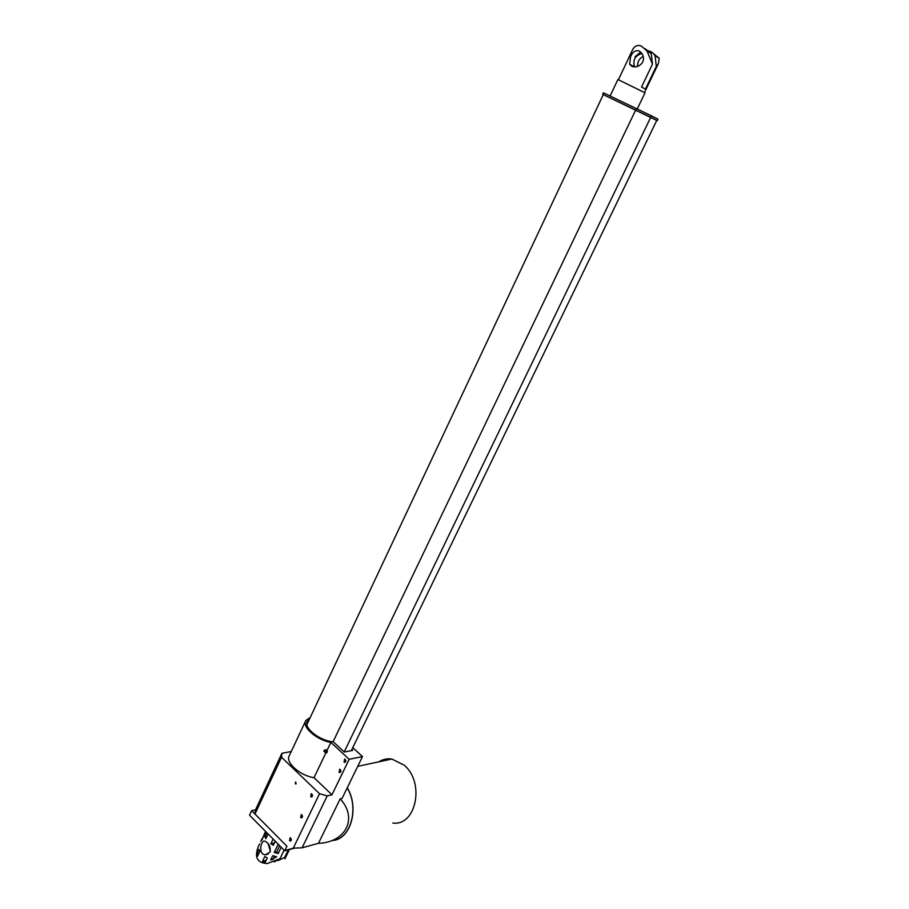 <?xml version="1.0" encoding="UTF-8"?>
<svg xmlns="http://www.w3.org/2000/svg" width="909" height="909" viewBox="0 0 909 909"><rect width="100%" height="100%" fill="white"/><g stroke="black" fill="none" stroke-linecap="round" stroke-linejoin="round"><path stroke-width="1.36" d="M286.608 855.369L287.574 853.358M289.073 850.245L284.937 858.846L284.676 857.414L277.984 860.562M288.312 849.835L284.676 857.414M281.222 847.245L278.188 853.574L274.223 852.494L278.188 844.177M275.245 841.2L273.291 845.302L270.871 843.802L273.12 839.052M268.098 833.973L265.86 838.7L264.939 836.825L266.871 832.735M265.814 831.667L261.906 839.939L265.53 831.371M259.622 843.859L258.52 846.177C254.111 857.142 257.008 862.936 267.223 863.55L279.995 858.71L284.097 850.154M264.837 856.471L267.246 857.971L265.223 862.232L262.508 861.357L264.837 856.471M262.247 838.314L260.713 841.564M270.666 859.948L272.7 855.687L276.666 856.767L270.666 859.948L273.2 859.244L274.598 856.301M258.963 849.461L259.86 851.358L257.554 856.233L256.952 853.699L258.963 849.461M270.098 851.994L265.519 854.755C257.804 854.88 260.883 839.621 264.86 841.143C268.916 843.018 270.666 846.631 270.098 851.994M270.871 843.802L274.461 842.848M278.29 853.369L276.756 851.801L279.677 845.688M274.223 852.494L276.756 851.801M262.508 861.357L266.11 860.369M256.952 853.699L259.02 853.142M262.94 837.746L265.678 831.519M264.939 836.825L266.996 836.291M305.515 721.155L289.38 755.527C284.892 762.094 299.765 775.627 314.014 777.684L325.854 752.925M325.592 749.789L325.206 752.345C323.252 751.186 323.468 750.334 325.865 749.777L327.297 749.914L330.887 742.403L349.181 759.299L362.498 756.561L342.091 798.375L340.171 798.841C358.101 818.1 345.897 842.438 318.468 843.325L340.171 798.841M310.219 717.508L305.822 720.507C301.481 726.745 316.627 740.119 330.887 742.403M326.07 752.038L326.138 750.664M327.297 749.914L326.661 752.879M325.206 752.345L326.024 752.982C327.57 752.402 327.694 751.334 326.422 749.8M345.136 762.299L344.375 761.969L344.545 759.049M344.011 762.049L344.727 759.06C346.284 760.492 346.238 761.583 344.579 762.356L344.011 762.049M340.216 772.48L339.455 772.15L339.602 769.23M339.08 772.23L339.784 769.253C341.341 770.65 341.307 771.741 339.671 772.536L339.08 772.23M301.856 817.759L301.072 817.407L301.174 814.544M300.697 817.509L301.299 814.555C302.867 815.85 302.879 816.952 301.345 817.85L300.697 817.509M296.084 783.956L295.72 781.956L295.311 783.831L295.732 781.956M311.844 796.92L311.083 796.579L311.196 793.682M310.696 796.67L311.344 793.693C312.901 795.045 312.901 796.148 311.321 797L310.696 796.67M290.744 840.927L289.96 840.575L290.028 837.734M289.573 840.677L290.141 837.734C291.709 838.996 291.744 840.086 290.255 841.03L289.573 840.677M378.792 761.833C382.814 759.288 387.177 758.356 391.881 759.038L404.107 765.139C425.048 782.16 416.288 826.361 392.824 823.031M331.967 840.518C350.442 840.234 359.828 808.362 347.261 787.762M332.421 840.336C350.556 839.564 359.544 808.192 347.204 787.887M293.846 848.131L284.812 850.585L293.289 848.131L302.106 847.802L318.468 843.325M351.863 749.55L352.737 750.357L344.329 752.016L333.217 741.767C319.854 741.074 302.924 727.495 307.378 721.235L309.378 719.292M294.539 848.142L284.744 850.813L249.566 815.225L251.668 810.703L255.509 809.817L254.975 814.032L251.668 810.703M646.731 50.62C650.378 50.836 653.151 52.552 655.071 55.779L656.298 66.391L645.401 89.15L641.527 87.037L652.457 64.164L651.242 53.506L644.97 48.62M635.039 56.79L640.697 52.029M643.186 56.381C639.277 58.528 637.402 61.869 637.573 66.414M634.527 66.88C632.687 59.926 635.152 55.472 641.947 53.529M274.166 861.868L279.995 858.71M270.371 851.256L268.11 843.597M652.457 64.164L647.038 51.018L641.413 46.109C637.379 44.53 634.346 45.961 632.278 50.393L618.461 79.674M653.685 53.847L659.195 58.221L658.446 63.437L656.298 66.391M639.107 50.961L641.902 53.461C643.629 56.108 643.902 58.983 642.731 62.085C639.743 66.334 636.107 67.743 631.835 66.312L629.642 64.209L630.585 56.585C632.698 51.858 635.539 49.984 639.107 50.961M349.181 759.299L331.967 794.796L327.229 795.898L319.525 793.693L281.54 757.265L254.975 814.032L286.903 846.234L284.812 850.585M255.509 809.805L281.938 753.277L291.255 751.516M281.54 757.265L281.938 753.277M319.525 793.693L293.289 848.131M327.229 795.898L302.106 847.802M362.498 756.561L352.772 747.664M331.967 794.796L314.014 777.684M610.189 95.843L617.893 79.526L645.015 92.786M603.258 94.627L657.241 120.67L650.742 117.341L651.469 115.818L657.968 119.17L657.241 120.67M306.878 724.598L603.292 94.581L650.708 117.329L344.204 751.902M602.701 94.275L603.394 92.786L651.469 115.818M636.539 108.694L635.811 110.205M656.752 120.431L351.328 750.629M635.63 110.125L333.342 741.21M291.107 840.598L289.494 840.586M357.737 766.332L391.881 759.038M307.378 721.235L307.094 721.837M647.038 51.018L651.242 53.506M655.071 55.779L659.195 58.221M629.642 64.209L634.368 66.88M265.53 854.755L268.246 854.017M644.549 92.423L658.446 63.437M637.232 109.023L645.026 92.763"/></g></svg>
